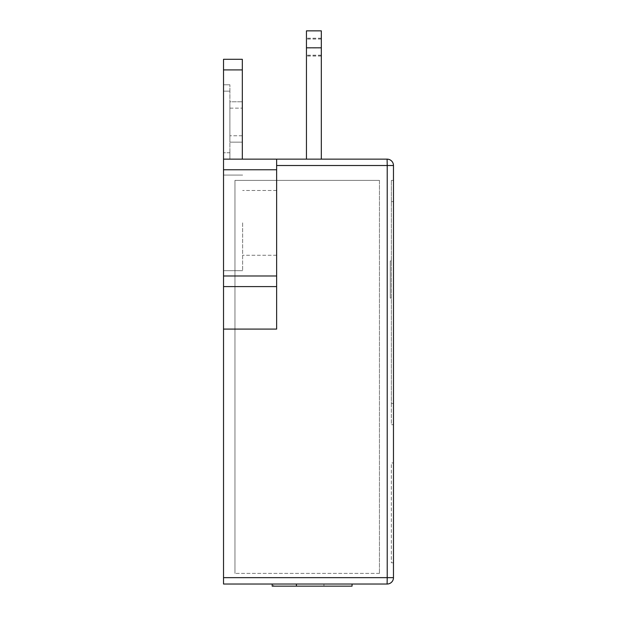 <?xml version="1.0" encoding="UTF-8"?>
<svg xmlns="http://www.w3.org/2000/svg" width="617" height="617" viewBox="0 0 617 617"><rect width="100%" height="100%" fill="white"/><g stroke="black" fill="none" stroke-linecap="round" stroke-linejoin="round"><path stroke-width="0.46" stroke-dasharray="3.08 2.31" d="M306.448 46.707L306.448 55.206L306.448 46.707M321.318 46.707L321.318 55.206L321.318 46.707M306.448 46.792L306.448 38.293L306.448 46.792M321.318 46.792L321.318 38.293L321.318 46.792M223.524 222.868L223.524 270.67L223.524 222.868M242.643 222.868L242.643 270.67L242.643 222.868M276.632 222.868L276.632 255.268L276.632 222.868M223.524 275.984L223.524 584.029L387.106 584.029A6.371 6.371 0 0 0 393.476 577.651L393.476 165.51A6.371 6.371 0 0 0 387.106 159.14L223.524 159.14L242.319 159.14L223.524 159.14L223.524 91.154L223.524 169.76L276.632 169.76L276.632 275.984L223.524 275.984L223.524 169.76M352.06 584.029L296.415 584.029L352.06 584.029L323.94 584.029L352.06 584.029L352.06 586.15L323.94 586.15L323.94 584.029L273.593 584.029L323.94 584.029L323.94 586.15L273.593 586.15L273.593 584.029L273.593 586.15L323.94 586.15L323.94 584.029L323.94 586.15L352.06 586.15L352.06 584.029M272.182 584.029L296.415 584.029L272.182 584.029M321.318 30.85L321.318 159.14L306.448 159.14L306.448 30.958L306.448 159.14L306.448 30.981L306.448 159.14L321.318 159.14L306.448 159.14L321.318 159.14L306.448 159.14L321.318 159.14L306.448 159.14L321.318 159.14L321.318 30.966L306.448 30.966L321.318 30.958L321.318 159.14L321.318 30.958L321.318 159.14L321.318 30.981L306.448 30.981M223.524 329.092L276.632 329.092L276.632 165.51L276.632 275.984M393.476 562.781L393.476 462.935L393.476 562.781L391.355 562.781L391.355 462.935L393.476 462.935L391.355 462.935L391.355 562.781L393.476 562.781M393.476 180.38L393.476 403.449L393.476 180.38L391.355 180.38L393.476 180.38M393.476 403.449L393.476 424.697L393.476 403.449L391.355 403.449L391.355 201.628L391.355 424.697L393.476 424.697L391.355 424.697L391.355 403.449L393.476 403.449M223.524 84.784L223.524 91.154L223.524 84.784L229.894 84.784L223.524 84.784M223.524 69.914L242.319 69.914L242.319 59.294L223.524 59.294L223.524 159.14L229.894 159.14L223.524 159.14M242.319 69.914L242.319 159.14M242.319 142.141L242.319 101.782L242.319 142.141L229.894 142.141L229.894 108.152L229.894 142.141L242.319 142.141M229.894 152.761L229.894 91.154L229.894 159.14L229.894 152.761L223.524 152.761L229.894 152.761M229.894 101.782L229.894 108.152L229.894 101.782L242.319 101.782L229.894 101.782M229.894 91.154L229.894 84.784L229.894 91.154L223.524 91.154L229.894 91.154M306.448 30.85L306.448 159.14M276.632 169.76L276.632 159.14M276.632 329.092L276.632 286.604L223.524 286.604M321.318 30.981L321.318 159.14M272.182 586.15L296.415 586.15L296.415 584.029M296.415 586.15L352.06 586.15M391.355 298.08L391.355 260.945L391.355 298.08L390.291 298.08L390.291 260.945L391.355 260.945L390.291 260.945L390.291 298.08L391.355 298.08M391.355 201.628L391.355 180.38L391.355 201.628L393.476 201.628L391.355 201.628M379.447 180.38L234.969 180.38L234.969 573.401L234.969 180.38L379.447 180.38L379.447 573.401L379.447 180.38M379.447 573.401L234.969 573.401L379.447 573.401M276.632 165.51L387.214 165.51L387.214 577.651L223.524 577.651M242.319 135.771L229.894 135.771L242.319 135.771M229.894 108.152L242.319 108.152L229.894 108.152M321.318 47.933L306.448 47.949L321.318 47.933M321.318 47.81L306.448 47.81M393.476 165.51L387.214 165.51L387.106 159.14M387.106 584.029L387.214 577.651L393.476 577.651M321.318 39.064L306.448 39.064M321.318 39.033L306.448 39.033M321.318 38.215L306.448 38.215M321.318 38.293L306.448 38.293M242.643 175.074L223.524 175.074L242.643 175.074M276.632 190.476L242.643 190.476L276.632 190.476M276.632 255.268L242.643 255.268L276.632 255.268M242.643 270.67L223.524 270.67L242.643 270.67M321.318 55.291L306.448 55.291M321.318 55.206L306.448 55.206M321.318 56.031L306.448 56.031M321.318 56.054L306.448 56.054"/><path stroke-width="0.93" d="M223.524 69.914L223.524 59.294L242.319 59.294L242.319 69.914L223.524 69.914L223.524 159.14L387.106 159.14A6.371 6.371 0 0 1 393.476 165.51L393.476 577.651A6.371 6.371 0 0 1 387.106 584.029L223.524 584.029L223.524 577.651L387.214 577.651L387.214 165.51L276.632 165.51M223.524 329.092L223.524 275.984L276.632 275.984L276.632 329.092L223.524 329.092L223.524 577.651M276.632 159.14L276.632 169.76L223.524 169.76L223.524 275.984M223.524 169.76L223.524 159.14M242.319 69.914L242.319 159.14M321.318 159.14L321.318 30.85L306.448 30.85L306.448 159.14M276.632 275.984L276.632 169.76M223.524 286.604L276.632 286.604L276.632 329.092M352.06 584.029L352.06 586.15L296.415 586.15L296.415 584.029M296.415 586.15L272.182 586.15L272.182 584.029M387.106 159.14L387.214 165.51L393.476 165.51A6.371 6.371 0 0 0 387.106 159.14M387.106 584.029L387.214 577.651L393.476 577.651A6.371 6.371 0 0 1 387.106 584.029M321.318 47.81L306.448 47.81"/></g></svg>
